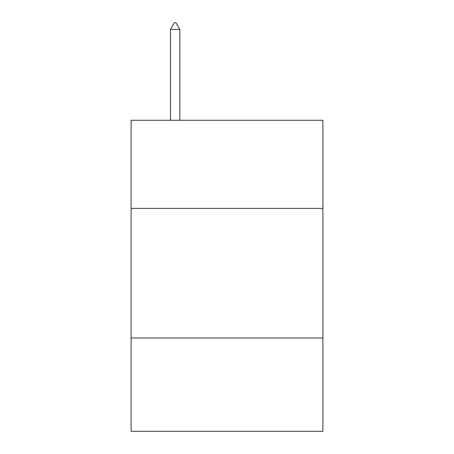 <?xml version="1.0" encoding="UTF-8"?>
<svg xmlns="http://www.w3.org/2000/svg" width="454" height="454" viewBox="0 0 454 454"><rect width="100%" height="100%" fill="white"/><g stroke="black" fill="none" stroke-linecap="round" stroke-linejoin="round"><path stroke-width="0.68" d="M131.098 208.392L322.902 208.392L322.902 120.265L131.098 120.265L131.098 431.3L322.902 431.3L322.902 337.986L131.098 337.986M322.902 337.986L322.902 208.392M179.824 29.442L175.936 22.7L174.381 22.7L170.494 29.442L179.824 29.442L179.824 120.265M170.494 29.442L170.494 120.265"/></g></svg>
